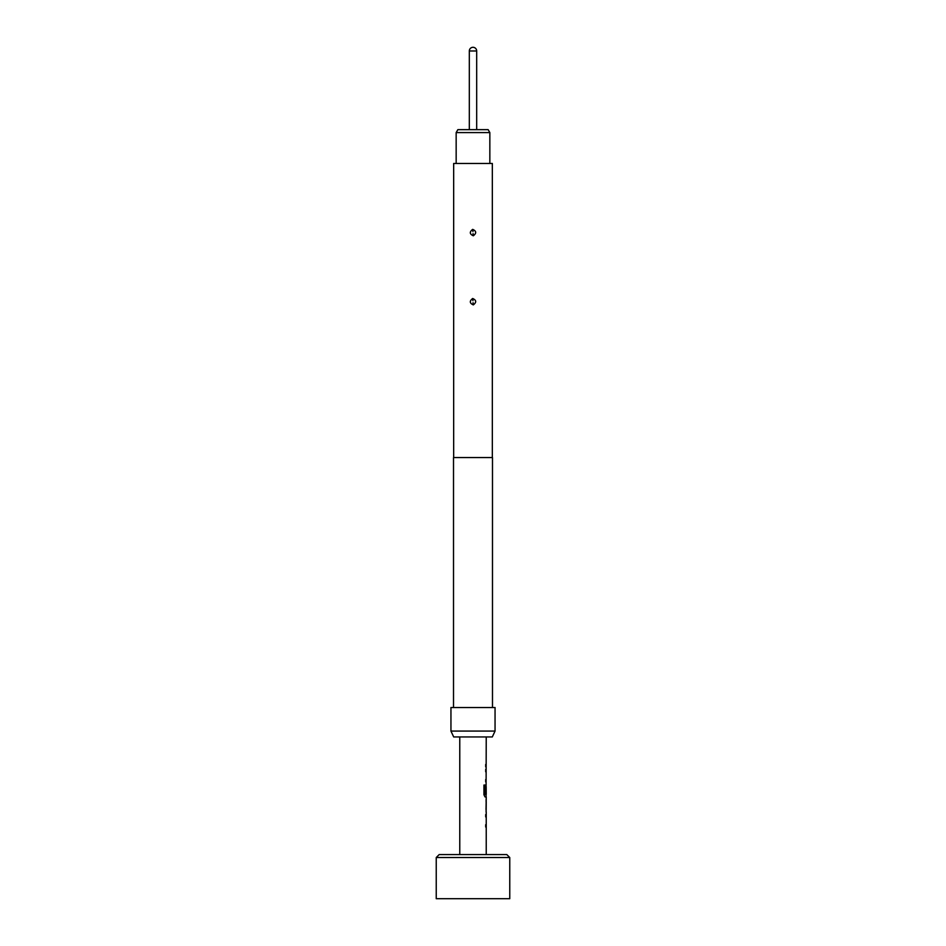 <?xml version="1.0" encoding="UTF-8"?>
<svg xmlns="http://www.w3.org/2000/svg" width="946" height="946" viewBox="0 0 946 946"><rect width="100%" height="100%" fill="white"/><g stroke="black" fill="none" stroke-linecap="round" stroke-linejoin="round"><path stroke-width="1.42" d="M486.232 811.975L486.232 854.581M485.688 824.723L485.688 827.029M486.09 799.583L486.09 801.865M486.09 809.658L486.09 811.952M486.232 736.946L486.09 786.564M486.09 794.356L486.09 796.922L485.014 796.922L486.232 796.922L486.138 811.975M486.173 786.564L486.232 794.356L485.144 794.356L485.073 785.038L483.95 785.038L483.95 794.758L485.014 796.922M485.688 779.551L485.688 781.869M485.688 764.498L485.688 766.816M436.236 898.7L509.764 898.7L509.764 857.525L436.236 857.525L436.236 898.7M436.236 857.525L439.18 854.581L506.82 854.581L509.764 857.525M459.768 736.946L459.768 854.581M485.688 814.601L485.688 816.918M486.138 784.494L485.688 793.292M485.688 769.441L485.688 771.759M486.232 801.865L486.173 809.658L486.232 801.865M456.161 132.582L457.864 129.649L488.136 129.649L489.839 132.582L456.161 132.582L456.161 163.469M476.678 129.649L476.678 50.978L469.322 50.978L469.322 129.649M472.953 300.686L472.681 298.487C469.346 301.065 469.559 303.205 473.319 304.896C476.654 302.318 476.441 300.178 472.681 298.487M472.953 231.581L472.681 229.37C469.346 231.947 469.559 234.088 473.319 235.779C476.654 233.213 476.441 231.072 472.681 229.37M450.946 731.069L453.69 736.946L492.31 736.946L495.054 731.069L495.054 707.537L450.946 707.537L450.946 731.069L495.054 731.069M492.488 707.537L492.488 457.557L453.512 457.557L453.512 707.537M492.334 457.557L492.334 163.469L453.666 163.469L453.666 457.557M484.943 794.202L484.943 785.038L483.95 785.038M486.008 809.504L486.149 802.019M473.319 304.896L473.047 302.685M473.319 235.779L473.047 233.579M489.839 132.582L489.839 163.469M476.678 50.978A3.678 3.678 0 0 0 473 47.3A3.678 3.678 0 0 0 469.322 50.978"/></g></svg>
